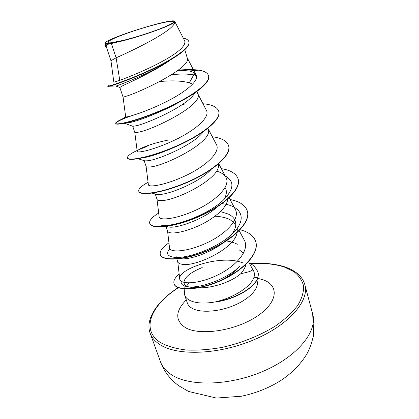 <?xml version="1.0" encoding="UTF-8"?>
<svg xmlns="http://www.w3.org/2000/svg" width="419" height="419" viewBox="0 0 419 419"><rect width="100%" height="100%" fill="white"/><g stroke="black" fill="none" stroke-linecap="round" stroke-linejoin="round"><path stroke-width="0.63" d="M168.716 21.626C177.389 20.641 174.393 23.082 159.728 28.958C147.813 33.436 135.688 37.233 123.348 40.36L111.428 42.728C103.205 43.634 110.281 39.365 125.14 33.955C139.899 28.555 159.681 22.935 168.716 21.626M248.53 261.702L252.636 269.297C253.186 270.512 249.253 271.968 240.841 273.665C230.806 282.595 208.955 289.33 195.862 287.534L189.121 286.984M184.166 288.901L184.674 295.049C185.439 297.307 187.241 299.14 190.079 300.554C196.375 303.45 205.184 303.833 216.513 301.69L216.094 301.622C234.048 297.684 251.463 286.203 253.966 277.247C254.81 274.529 254.453 272.02 252.908 269.721L252.647 269.317M188.524 286.826C185.497 285.878 183.978 284.349 183.957 282.233C184.585 277.174 190.676 272.277 202.22 267.537M189.048 282.919L186.575 286.041M216.513 301.69L216.555 301.816C235.504 299.166 255.354 287.371 257.811 277.849L253.966 277.247M111.396 43.508L108.961 43.833C106.945 45.011 106.002 45.812 106.138 46.226L110.951 60.708L116.105 57.801L111.396 43.508L118.336 41.884C138.747 37.354 174.058 24.758 174.55 21.929L174.692 21.332C173.136 17.43 106.122 38.365 105.358 42.958L105.321 43.209C105.358 43.738 106.248 43.995 107.976 43.979L108.961 43.833M119.855 87.492L115.937 86.073L116.33 85.942C119.064 85.172 145.932 75.032 164.719 63.678L168.627 61.237C153.218 71.843 130.115 82.203 122.893 85.659L119.85 87.482L123.092 97.239L126.365 96.166C139.831 92.369 192.609 67.276 187.188 57.827L184.81 49.751M159.644 81.579C171.91 80.343 181.82 80.762 189.372 82.836L192.714 84.114M195.092 92.719L193.217 95.275C183.721 107.625 146.362 123.741 136.149 125.779L133.022 126.318L123.657 123.008M197.056 91.326L197.868 94.076C203.671 105.022 152.06 130.168 138.27 132.195C136.065 132.682 134.913 132.781 134.803 132.483L132.723 126.219M202.78 132.504C192.29 145.545 157.722 159.943 147.713 160.76L144.932 160.88L138.097 158.759M207.955 128.308L208.175 129.062C214.329 141.402 163.834 166.579 149.761 166.951C147.514 167.197 146.299 167.055 146.116 166.516L144.162 160.639M211.024 169.58C199.151 182.658 168.428 194.725 158.874 194.526L156.722 194.432L152.181 193.138M218.372 164.028C222.128 178.023 174.54 201.586 160.849 200.502C158.571 200.528 157.303 200.156 157.041 199.392L155.25 194.013M225.076 187.576L226.035 189.681C226.883 192.635 226.108 195.982 223.709 199.711M217.351 206.86C204.079 219.032 178.41 228.062 169.653 227.14L166.165 226.433M227.753 195.5C229.015 203.493 222.41 211.972 207.939 220.939C194.421 228.984 178.452 233.472 171.56 232.917C169.255 232.728 167.935 232.152 167.6 231.173L166.034 226.454M220.473 211.585L228.376 214.083C232.095 215.905 234.436 218.362 235.394 221.447C236.463 225.228 235.284 229.471 231.864 234.179M231 235.295L228.407 238.175C215.937 251.201 189.288 260.461 180.081 258.659M215.02 216.214C220.981 216.529 225.982 217.66 230.021 219.614L235.787 224.38M237.295 228.098L237.212 232.288M237.112 232.723C234.567 248.975 194.311 267.406 181.914 264.242C179.583 263.865 178.216 263.085 177.818 261.912L176.86 259.021M176.65 257.392L175.996 256.433M225.553 240.831C230.157 241.412 234.085 242.559 237.353 244.277M110.951 60.708L113.842 82.224L119.782 80.333C128.701 77.127 147.1 69.648 162.373 61.347C178.672 52.417 186.12 45.603 184.706 40.9L174.692 21.332M106.342 44.964L107.976 43.979M174.55 21.929C175.943 29.807 131.99 50.909 116.105 57.801L119.782 80.333M236.227 270.061C225.904 279.866 207.211 287.198 195.862 287.534M238.945 249.63L243.533 253.17M246.068 264.248C245.267 267.322 243.528 270.464 240.841 273.665M189.372 82.836L193.719 74.839C187.832 73.875 180.516 73.812 171.759 74.65M196.328 75.54L193.719 74.839L195.118 73.697M181.783 70.172L177.855 70.486M109.108 85.455L107.73 86.162L107.835 86.466L109.259 86.246C114.995 85.057 147.305 73.262 169.061 60.692C183.155 52.548 189.786 46.315 188.948 41.994L188.859 41.685C188.304 39.967 186.429 38.752 183.239 38.029M106.274 46.635L105.384 46.378C105.279 45.996 106.452 45.158 108.909 43.859M199.004 70.156C204.435 71.057 207.599 72.864 208.484 75.577C211.029 82.763 190.865 97.266 164.756 108.746C138.663 120.29 115.948 125.648 115.665 123.348C115.492 122.51 117.629 121.081 122.081 119.064L125.653 116.765C125.302 117.996 143.581 112.811 164.075 102.817C184.528 92.903 199.69 80.773 196.04 74.891C195.013 73.084 192.714 71.78 189.152 70.973L199.004 70.156C193.358 69.407 186.46 69.407 178.3 70.156M107.73 86.162C107.563 86.838 128.046 80.322 150.84 69.69C173.676 59.084 190.902 47.2 188.859 41.685M105.384 46.378L105.384 45.75L107.767 44.105M189.152 70.973L178.326 70.135M242.371 262.671C219.75 254.15 177.975 269.197 179.699 278.808C179.861 284.747 198.36 284.475 217.817 274.943C237.274 265.541 249.981 249.577 244.198 239.967L239.218 230.68M167.558 231.037L169.533 247.844C169.637 253.018 188.11 251.924 207.719 242.454C227.37 233.084 240.516 218 235.206 209.165L229.041 197.564M157.015 199.313L159.126 216.78C159.115 221.049 177.598 218.99 197.396 209.395C217.246 199.9 230.838 185.507 225.93 177.342C224.296 174.503 221.143 172.403 216.476 171.041M146.105 166.484L148.357 184.617C148.247 187.932 166.662 184.873 186.696 175.152C206.761 165.5 220.834 151.851 216.324 144.398L208.018 128.518M168.276 140.046C158.953 141.983 151.296 144.141 145.309 146.524C139.977 148.682 137.28 150.274 137.223 151.296C136.982 153.605 155.329 149.504 175.566 139.663C195.856 129.869 210.432 116.974 206.373 110.27M181.102 101.147L170.371 106.955C152.699 115.319 139.008 120.567 129.288 122.699L124.244 123.396M157.973 111.658L159.644 111.318M178.546 145.414C163.085 152.469 150.866 156.675 141.889 158.031M225.228 176.006C234.085 180.762 234.116 188.121 225.317 198.087C210.747 214.298 172.005 227.842 161.153 225.16M222.033 203.66C241.396 205.808 247.907 218.645 233.011 233.069C218.414 248.195 185.455 259.508 173.44 257.182C167.102 255.993 165.893 253.186 169.821 248.76M239.694 266.494C225.689 279.772 199.601 288.434 188.257 286.8C182.925 286.088 180.573 284.234 181.202 281.233M208.484 75.577L208.573 75.876C210.982 82.297 195.076 94.799 172.167 105.682C152.998 114.497 137.359 120.258 125.26 122.982C119.258 124.291 116.094 124.511 115.764 123.642C116.121 121.526 124.213 117.98 140.056 112.994M172.062 105.756L173.01 105.609M182.558 104.399L184.187 104.247M202.974 103.729C211.983 104.551 217.225 107.049 218.702 111.218L218.786 111.506C221.63 119.761 202.162 135.117 176.525 146.32C150.908 157.591 128.209 161.645 127.512 158.141L127.413 157.858C127.297 155.182 133.855 151.379 147.085 146.461L145.309 146.524M228.612 145.77L228.654 145.906C231.765 155.145 212.957 171.261 187.78 182.202C162.63 193.222 139.956 196.076 138.857 191.467L138.762 191.195C138.239 188.932 141.339 185.973 148.069 182.312M238.139 179.013L238.181 179.149C241.538 189.299 223.348 206.122 198.611 216.801C173.901 227.575 151.275 229.313 149.819 223.667L149.73 223.406C149.028 220.593 152.013 217.152 158.681 213.088M247.351 211.139L247.393 211.27C250.981 222.264 233.393 239.731 209.081 250.169C184.8 260.712 162.221 261.409 160.419 254.81L160.377 254.679M255.763 241.773L255.8 241.899C259.539 253.626 242.685 271.271 219.828 281.097C196.977 291.037 175.99 290.791 174.121 284.003L174.084 283.883M257.905 271.989L257.942 272.109C257.984 273.743 258.916 272.628 257.811 277.849M122.081 119.064L128.109 116.634M172.869 105.347L173.78 105.211M218.702 111.218C221.546 119.462 202.068 134.808 176.43 146.011C150.809 157.293 128.109 161.357 127.413 157.858M177.939 138.48L179.149 138.275M212.318 136.741C221.504 137.93 226.92 140.894 228.57 145.629C231.681 154.857 212.873 170.968 187.691 181.904C162.53 192.929 139.857 195.793 138.762 191.195M221.347 168.648C230.707 170.187 236.295 173.592 238.102 178.876C241.459 189.021 223.264 205.839 198.522 216.518C173.806 227.297 151.18 229.041 149.73 223.406M230.073 199.512C239.6 201.371 245.345 205.205 247.315 211.003C250.908 221.991 233.315 239.459 208.997 249.897C184.711 260.44 162.132 261.147 160.336 254.553C159.456 251.211 162.326 247.31 168.946 242.858M240.103 229.759C248.687 231.948 253.898 235.907 255.731 241.648C259.466 253.369 242.606 271.004 219.745 280.83C196.893 290.776 175.907 290.54 174.037 283.757C173.22 280.892 174.922 277.656 179.159 274.047M249.457 263.42C252.647 264.3 255.454 267.118 257.874 271.863C257.91 273.497 258.842 272.381 257.737 277.598C255.271 287.188 235.138 299.066 216.094 301.622M118.336 41.884C109.448 43.843 105.122 44.205 105.358 42.958M170.549 374.125C188.131 386.669 228.978 386.166 263.446 371.161C297.998 356.255 317.696 331.12 312.689 314.098L313.726 334.692C311.699 343.234 309.28 349.886 306.467 354.642C299.92 365.164 290.927 374.067 279.483 381.348C267.767 388.455 255.03 393.415 241.265 396.243L216.377 398.05L188.55 391.456L178.939 385.862C170.282 379.598 164.128 371.574 160.477 361.796C162.179 366.525 165.536 370.637 170.549 374.125M312.689 314.098L304.854 284.737C309.594 300.68 289.183 324.898 253.914 339.788C218.723 354.773 177.41 356.14 159.995 344.654C155.025 341.464 151.746 337.651 150.154 333.215L160.477 361.796M250.153 263.766C263.321 262.802 274.733 263.907 284.386 267.081L293.944 271.711C298.993 275.686 302.214 280.484 303.602 286.109C303.806 292.127 301.842 298.585 297.71 305.477C292.31 312.469 284.93 319.273 275.576 325.893C260.367 335.446 241.533 343.051 222.201 347.377C209.416 349.629 197.464 350.509 186.345 350.022C176.053 348.755 167.521 346.319 160.755 342.716C140.03 329.884 151.285 304.922 178.368 287.717M256.805 280.206L257.083 281.159C259.261 288.172 250.017 298.553 234.813 305.111C219.645 311.705 201.387 313.108 192.777 308.656C189.933 307.195 188.121 305.315 187.34 303.016L187.523 303.812M257.664 278.279L263.415 279.908C279.646 285.711 277.891 302.984 256.03 316.942C234.368 331.015 199.523 335.97 185.413 327.627C174.927 320.488 175.221 311.244 186.298 299.894M304.854 284.737C302.591 276.729 296.024 270.815 285.15 266.987C275.246 263.719 263.499 262.603 249.897 263.635M184.067 285.81L184.161 288.654M105.63 45.493L105.316 43.209M106.243 46.546L105.604 46.551M116.33 85.942L109.259 86.246M164.719 63.678L169.061 60.692M179.699 278.808L177.75 261.707M225.935 177.342L218.744 163.709M137.207 151.296L134.803 132.477M206.368 110.27L197.742 93.647M125.653 116.765L123.092 97.239M196.045 74.891L187.094 57.508M184.674 295.049L187.34 303.016M170.371 106.955L172.167 105.682M129.288 122.699L125.26 122.982M233.011 233.069L228.407 238.175M188.257 286.8L191.509 287.403M173.147 105.211L173.812 105.19M115.665 123.348L115.764 123.642M228.57 145.629L228.654 145.906M238.102 178.876L238.181 179.149M247.315 211.003L247.393 211.27M257.083 281.159L257.386 281.919M178.19 287.644C156.559 301.512 144.99 319.817 150.154 333.215"/></g></svg>
